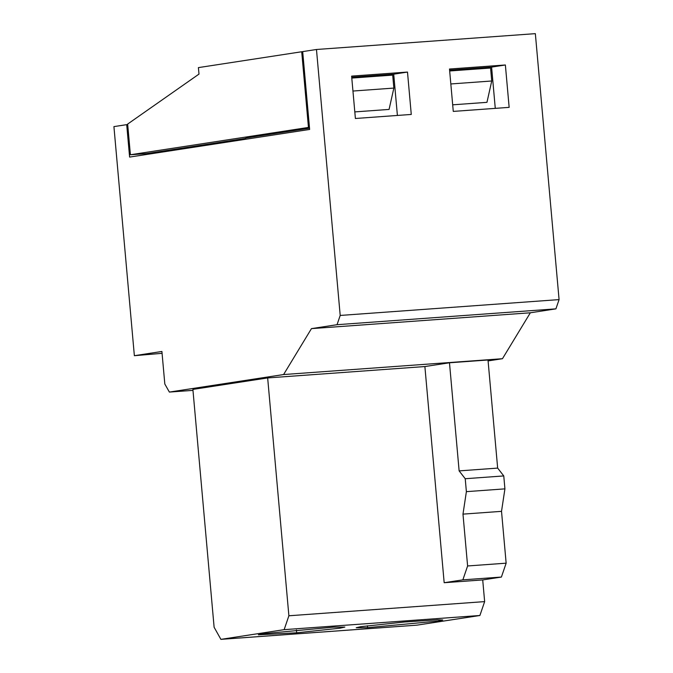 <?xml version="1.0" encoding="UTF-8"?>
<svg xmlns="http://www.w3.org/2000/svg" width="673" height="673" viewBox="0 0 673 673"><rect width="100%" height="100%" fill="white"/><g stroke="black" fill="none" stroke-linecap="round" stroke-linejoin="round"><path stroke-width="1.01" d="M501.402 577.055L462.864 579.848L467.609 565.968L462.982 514.13L466.381 491.652L465.228 478.722L459.129 470.89L449.48 362.781L488.009 359.988L497.658 468.097L503.766 475.929L504.918 488.867L501.52 511.345L506.146 563.175L501.402 577.055L482.709 579.924L444.172 582.717L424.882 366.549L267.661 377.932L288.885 615.778L484.644 601.612L482.709 579.924M267.661 377.932L192.89 389.406L214.115 627.253L220.895 639.35L416.932 625.15L479.899 615.492L484.644 601.612M416.932 625.15L416.503 625.183M459.129 470.89L497.658 468.097M465.228 478.722L503.766 475.929M466.381 491.652L504.918 488.867M462.982 514.13L501.52 511.345M462.864 579.848L444.172 582.717M126.709 124.648L113.922 126.608L134.364 355.697L161.907 351.466L164.818 384.014L169.377 392.073L283.585 374.55L502.462 358.709L530.341 312.785L555.915 308.857L337.038 324.697L340.202 315.444L316.47 49.491L302.69 51.602L309.639 129.443L129.603 157.078L126.709 124.648L127.702 124.572M488.093 360.913L502.462 358.709M424.882 366.549L449.48 362.781M296.65 632.797L258.331 634.807L263.059 633.739L333.514 627.143L344.862 627.085L340.134 628.161L296.65 632.797L296.431 629.995M367.559 627.665L356.21 627.724L360.938 626.656L404.423 622.012L437.61 619.791L442.741 620.001L438.014 621.078L367.559 627.665L367.408 625.772M340.202 315.444L559.078 299.603L535.346 33.65L316.47 49.491M559.078 299.603L555.915 308.857M309.454 127.365L308.461 127.433L301.706 51.754L198.409 67.611L198.989 74.097L127.651 124.068L130.394 154.765L146.579 153.595L147.698 154.302M301.706 51.754L302.699 51.686M354.806 111.903L389.078 109.421L393.856 88.079L392.696 75.107L351.786 78.068M449.665 70.976L490.575 68.023L491.736 80.996L486.958 102.338L452.685 104.82M397.398 115.453L393.713 74.181L351.71 77.218M495.278 108.361L491.593 67.098L449.589 70.135M491.736 80.996L450.826 83.957M407.493 72.061L411.27 114.444L355.394 118.49L351.617 76.108L407.493 72.061L393.713 74.181M505.373 64.978L509.15 107.36L453.274 111.407L449.497 69.025L505.373 64.978L491.593 67.098M221.173 639.325L284.141 629.659L288.885 615.778M283.585 374.55L311.456 328.626L530.341 312.785M311.456 328.626L337.038 324.697M162.075 353.317L134.364 355.697M309.53 128.207L246.293 137.915L243.18 139.648M308.461 127.433L130.394 154.765M245.359 138.436L146.579 153.595M352.946 91.04L393.856 88.079M467.609 565.968L506.146 563.175M169.52 392.056L192.974 390.357M284.141 629.659L479.899 615.492M416.722 625.175L220.963 639.35M416.949 625.15L221.19 639.316M169.377 392.073L192.974 390.365"/></g></svg>
